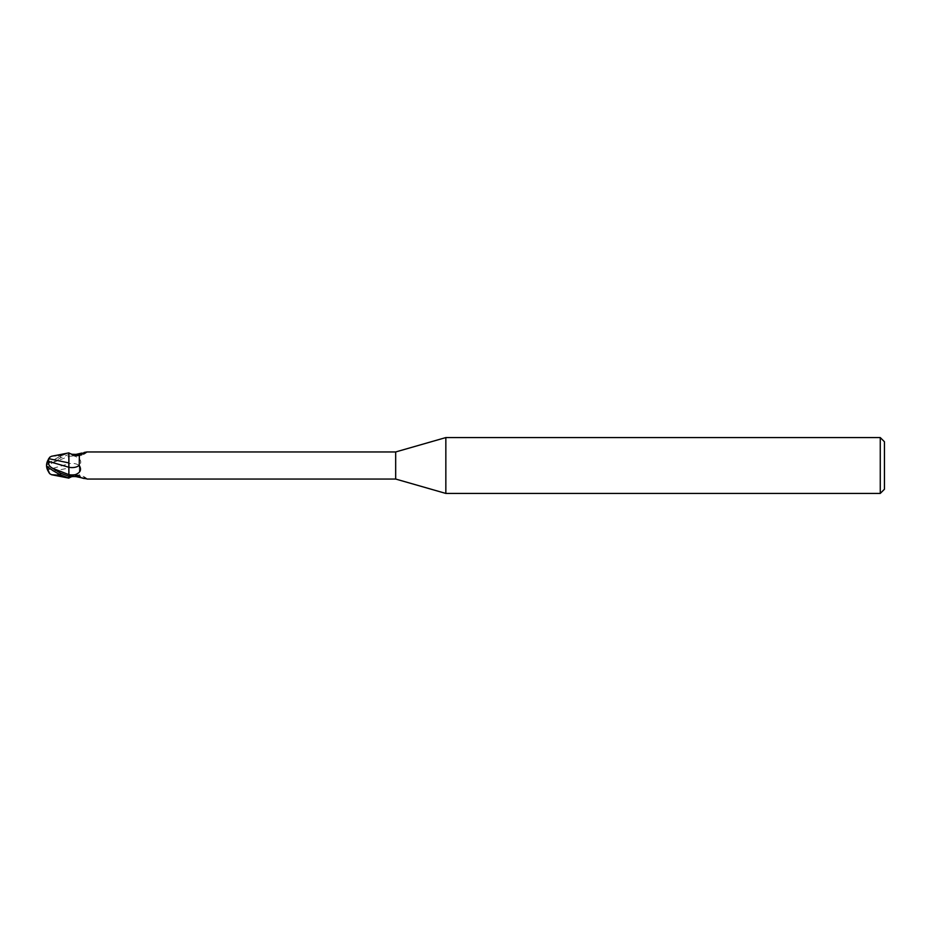 <?xml version="1.0" encoding="UTF-8"?>
<svg xmlns="http://www.w3.org/2000/svg" width="931" height="931" viewBox="0 0 931 931"><rect width="100%" height="100%" fill="white"/><g stroke="black" fill="none" stroke-linecap="round" stroke-linejoin="round"><path stroke-width="0.7" stroke-dasharray="4.66 3.49" d="M68.894 452.873L68.894 478.127L68.871 453.932L68.894 456.33L68.894 454.689L75.271 456.33C80.846 458.925 82.172 462.009 79.228 465.558A15.199 10.823 -28.5 0 0 68.894 463.696L68.894 476.567M68.894 478.08L68.894 476.614L68.894 478.08M68.871 474.659L68.824 467.257M76.016 476.614A15.14 10.788 -28.5 0 1 86.851 479.034L84.127 478.546M86.851 479.034L86.257 478.79A14.419 10.264 -28.5 0 0 70.721 476.94M81.847 477.929L79.356 476.276L79.228 465.558M51.519 456.271L58.106 455.911L58.106 457.458A11.556 1.234 -30.2 0 0 46.969 465.256L46.55 465.5A12.091 1.292 149.8 0 1 60.515 456.085L68.894 452.92L68.894 454.433L60.515 457.843L52.625 462.707C49.424 464.371 48.098 466.664 48.633 469.596L68.824 463.743L68.824 468.2L68.906 453.932L68.894 478.127M68.894 454.852L68.894 474.694M68.894 453.013L68.894 454.689M68.894 453.025L71.489 454.258M81.847 453.071L84.127 452.454M395.675 451.954L395.675 479.046M69.662 453.548A14.419 10.264 -151.5 0 0 86.257 452.21M79.403 454.665A15.14 10.788 -151.5 0 0 86.606 452.187M68.824 467.804L68.906 477.789L68.824 467.804M58.106 473.611L58.106 473.542A11.556 1.234 -149.8 0 1 46.969 465.744A13.022 10.497 -155 0 0 49.157 471.97L68.894 468.025M884.45 441.76L884.45 489.24M880.26 437.57L880.26 493.43M445.844 437.57L445.844 493.43M48.365 459.518A13.476 13.476 0 0 0 46.969 465.256L46.969 465.256A13.022 10.497 -25 0 1 49.157 459.03M46.55 465.5L46.969 465.744A13.476 13.476 0 0 0 46.981 466.175M62.121 475.741L58.106 473.542M49.157 472.25L49.704 473.635M48.365 471.482A13.523 10.893 25 0 0 48.645 471.912L49.157 471.97M62.121 455.259L58.106 457.458M58.106 455.911L62.121 455.05M48.633 469.596L48.645 472.389M52.625 462.707L68.894 456.33A20.982 14.943 -28.5 0 1 75.271 456.33M60.515 456.085L60.515 457.843M87.386 478.988C81.788 474.449 76.016 473.856 70.046 477.196M79.356 476.276L76.959 475.694L71.489 476.742M87.386 452.012C81.788 456.551 76.016 457.144 70.046 453.804"/><path stroke-width="1.4" d="M445.844 493.43L395.675 479.046L395.675 451.954L445.844 437.57L880.26 437.57L884.45 441.76L884.45 489.24L880.26 493.43L445.844 493.43L445.844 437.57M880.26 493.43L880.26 437.57M49.704 473.635L51.519 474.729L68.894 478.127L68.894 476.311L75.271 474.67C80.485 472.68 81.8 469.596 79.228 465.442L79.356 454.724L86.851 451.966L84.127 452.454M68.906 477.068L68.894 476.311M68.894 462.975L68.824 467.257L68.824 462.916L49.157 458.75L49.96 457.051L51.519 456.271L68.894 452.873L68.824 463.091L68.894 452.932M395.675 479.046L87.142 479.046M87.142 451.954L395.675 451.954M68.894 477.975L70.046 477.196M70.721 476.94A14.419 10.264 -28.5 0 0 69.662 477.452C70.64 476.66 72.758 476.381 76.016 476.614L86.257 478.79M84.127 478.546L81.847 477.929M68.894 476.288L60.515 473.157L52.625 468.293C49.331 466.466 47.993 464.162 48.633 461.404L68.824 467.257L68.894 474.67L68.894 453.013C78.157 457.365 80.322 454.049 79.356 454.724M71.489 454.258L76.016 454.386L81.847 453.071M76.016 454.386A15.14 10.788 -151.5 0 0 79.403 454.665M68.824 467.257L68.894 467.281A15.199 10.823 -151.5 0 0 79.228 465.442M68.894 454.852L68.871 453.932M51.519 474.729L58.106 475.089L58.106 473.611M48.365 471.482A13.523 10.893 25 0 1 46.55 465.5A13.523 10.893 155 0 1 48.645 459.088L49.157 458.75M46.55 465.5A12.091 1.292 30.2 0 0 60.515 474.915L68.894 478.069M58.106 475.089L62.121 475.95M48.633 461.404L48.645 458.657M68.894 474.694A20.982 14.943 -151.5 0 0 75.271 474.67M52.648 468.305L68.871 474.659M60.515 474.915L60.515 473.157M71.489 476.742L68.894 477.987M46.981 466.175A13.476 13.476 0 0 0 49.82 473.798M49.82 457.202A13.476 13.476 0 0 0 48.365 459.518"/></g></svg>
